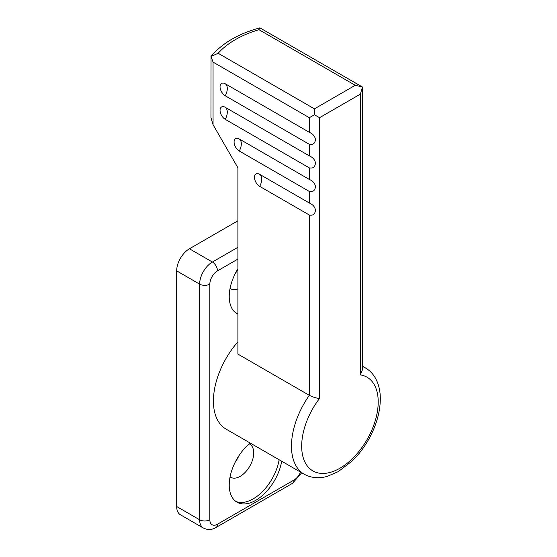 <?xml version="1.0" encoding="UTF-8"?>
<svg xmlns="http://www.w3.org/2000/svg" width="557" height="557" viewBox="0 0 557 557"><rect width="100%" height="100%" fill="white"/><g stroke="black" fill="none" stroke-linecap="round" stroke-linejoin="round"><path stroke-width="0.84" d="M260.182 28.08C259.827 27.53 259.43 28.073 258.977 29.709L355.248 85.291L362.461 87.017L362.461 369.709L360.351 374.882A54.113 31.241 -60 0 1 378.21 401.952A54.113 31.241 -60 0 1 339.944 468.228A54.113 31.241 -60 0 1 301.678 446.136A54.113 31.241 -60 0 1 319.537 398.45L319.537 117.694L314.433 114.749L309.33 117.694L213.059 62.112L211.047 56.445L210.95 117.631L213.059 124.74L213.059 62.112M237.902 341.845A61.333 35.411 -60 0 0 213.415 401.068A61.333 35.411 -60 0 0 226.114 429.141L304.178 474.209A61.333 35.411 -60 0 1 291.471 446.136A61.333 35.411 -60 0 1 309.33 395.331L237.902 354.092L237.902 167.768L213.059 124.74M309.33 215.016L259.687 186.358A10.82 6.245 120 0 0 261.727 179.173A10.82 6.245 120 0 0 259.687 174.341L309.33 202.999C312.957 204.6 314.997 206.995 315.45 210.191C315.039 214.16 312.999 215.768 309.33 215.016L309.33 395.331C312.999 397.176 316.404 398.213 319.537 398.45M309.33 202.999L309.33 191.455L239.28 151.01A10.82 6.245 120 0 0 241.32 143.824A10.82 6.245 120 0 0 239.28 138.992L309.33 179.438L309.33 167.887C312.999 168.639 315.039 167.03 315.45 163.055C314.997 159.866 312.957 157.471 309.33 155.869L309.33 144.319C312.999 145.071 315.039 143.462 315.45 139.494C314.997 136.305 312.957 133.903 309.33 132.308L309.33 117.694M309.33 191.455C312.999 192.207 315.039 190.591 315.45 186.623C314.997 183.434 312.957 181.039 309.33 179.438M309.33 144.319L225.251 95.776A10.82 6.245 120 0 0 227.291 88.591A10.82 6.245 120 0 0 225.251 83.766L309.33 132.308M309.33 167.887L225.251 119.344A10.82 6.245 120 0 0 227.291 112.159A10.82 6.245 120 0 0 225.251 107.327L309.33 155.869M360.351 374.882L360.351 94.133L362.461 87.017L259.875 27.85C238.25 33.782 221.951 43.335 210.971 56.501M258.977 29.709A93.799 54.154 0 0 0 218.163 53.277L211.047 56.445M314.433 114.749L314.433 108.859L218.163 53.277M225.251 83.766A7.359 4.247 -120 0 0 220.05 86.767A7.359 4.247 -120 0 0 225.251 95.776M259.687 174.341A7.359 4.247 -120 0 0 254.486 177.342A7.359 4.247 -120 0 0 259.687 186.358M239.28 138.992A7.359 4.247 -120 0 0 234.079 142A7.359 4.247 -120 0 0 239.28 151.01M225.251 107.327A7.359 4.247 -120 0 0 220.05 110.335A7.359 4.247 -120 0 0 225.251 119.344M235.771 501.384A37.521 21.66 120 0 0 279.134 459.755M250.135 443.01A37.521 21.66 120 0 0 229.226 485.015A37.521 21.66 120 0 0 237.004 502.191A37.521 21.66 120 0 0 263.238 494.769A37.521 21.66 120 0 0 281.689 461.224M230.069 476.903A19.119 11.043 120 0 0 230.64 477.272A19.119 11.043 120 0 0 245.372 472.155A19.119 11.043 120 0 0 253.72 452.911A19.119 11.043 120 0 0 249.759 444.159A19.119 11.043 120 0 0 249.153 443.845M235.284 462.045A19.119 11.043 120 0 0 238.89 455.793M235.771 312.86A37.521 21.66 120 0 0 237.902 313.563M237.902 268.829A37.521 21.66 120 0 0 229.226 296.498A37.521 21.66 120 0 0 237.004 313.675A37.521 21.66 120 0 0 237.902 314.148M230.069 288.38A19.119 11.043 120 0 0 230.64 288.756A19.119 11.043 120 0 0 237.902 288.909M235.284 273.529A19.119 11.043 120 0 0 237.902 269.33M176.68 270.869L199.636 284.126L199.636 519.778A18.04 10.416 -60 0 0 203.375 528.036L180.412 514.779A18.04 10.416 -60 0 1 176.68 506.522L176.68 270.869A18.04 10.416 120 0 1 189.436 248.777L237.902 220.795M362.461 366.548A61.333 35.411 -60 0 1 365.503 367.982L362.461 366.228M355.248 85.291L314.433 108.859M360.351 94.133L319.537 117.694M237.902 247.301L212.391 262.034A18.04 10.416 120 0 0 199.636 284.126A7.213 4.164 180 0 0 209.843 284.126L209.843 519.778A7.213 4.164 180 0 1 199.636 519.778L176.68 506.522M189.436 248.777L212.391 262.034A7.213 4.164 60 0 1 217.495 270.869A10.82 6.245 120 0 0 209.843 284.126M300.522 472.099A10.82 6.245 120 0 1 294.026 480.009L217.495 524.193A10.82 6.245 -60 0 1 209.843 519.778M237.902 259.089L217.495 270.869M203.375 528.036C209.536 531.037 214.396 528.516 215.998 527.5A7.213 4.164 -120 0 0 217.495 524.193M294.026 480.009A7.213 4.164 60 0 1 292.529 483.316L301.706 472.782M304.178 474.209C313.375 479.159 322.113 477.913 327.46 476.284L338.245 471.647L352.101 461.071C358.193 455.16 363.505 448.308 368.031 440.524C376.031 426.544 380.125 412.702 380.32 399.007C380.347 390.972 378.676 383.968 375.327 377.994C372.87 373.719 369.597 370.377 365.503 367.982M215.998 527.5L292.529 483.316"/></g></svg>
